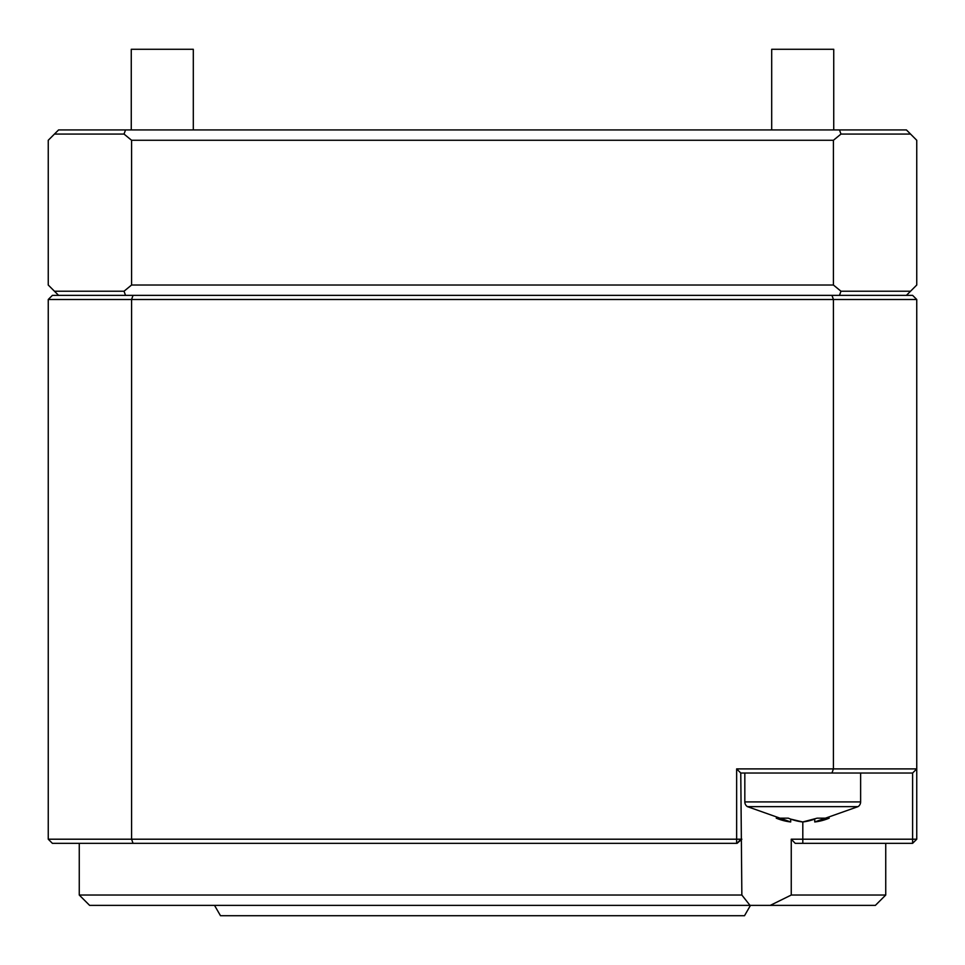 <?xml version="1.0" encoding="UTF-8"?>
<svg xmlns="http://www.w3.org/2000/svg" width="965" height="965" viewBox="0 0 965 965"><rect width="100%" height="100%" fill="white"/><g stroke="black" fill="none" stroke-linecap="round" stroke-linejoin="round"><path stroke-width="1.45" d="M744.823 801.915L860.623 801.915A5.585 5.585 0 0 1 858.03 806.631L747.417 806.631A5.585 5.585 0 0 1 744.823 801.915L744.823 773.037M833.736 129.925L833.736 49.287L771.698 49.287L771.698 129.925M193.302 129.925L193.302 49.287L131.264 49.287L131.264 129.925M860.623 801.915L860.623 773.037M912.613 773.037L912.613 839.2L791.252 839.2L791.252 895.038L770.263 905.375L89.612 905.375L79.263 895.038L741.856 895.038L740.77 773.037L912.613 773.037L916.75 768.9L916.75 839.2L912.613 843.338L912.613 839.2L916.75 839.2M133.037 295.362L52.387 295.362L48.25 299.5L131.578 299.5L131.578 839.2L736.645 839.2L736.645 768.9L833.422 768.9L833.422 299.5L131.578 299.5L133.037 295.362L831.963 295.362L833.422 299.5L916.75 299.5L916.75 768.9L915.918 769.72M831.963 773.037L833.422 768.9L916.75 768.9M916.75 299.5L912.613 295.362L839.466 295.362L840.973 291.225L910.55 291.225L906.412 295.362M831.963 295.362L839.466 295.362M912.613 843.338L795.208 843.338L791.252 839.2M749.998 905.375L741.856 895.038M736.645 768.9L740.77 773.037M741.856 839.2L737.079 843.338L740.77 839.2L736.645 839.2L736.645 843.338L133.037 843.338L131.578 839.2L48.25 839.2L52.387 843.338L133.037 843.338M48.25 299.5L48.25 839.2M840.973 291.225L833.422 285.025L833.422 140.275L840.973 134.063L910.55 134.063L916.75 140.275L916.75 285.025L910.55 291.225M791.252 895.038L885.737 895.038L885.737 843.338M770.263 905.375L875.388 905.375L885.737 895.038M776.246 818.163L788.26 818.163A103.038 72.858 90 0 0 802.723 821.963L790.697 819.104L790.697 821.963A103.038 72.858 -90 0 1 776.246 818.163L790.697 821.963L747.417 806.631M858.03 806.631L814.737 821.963L814.737 819.104A103.038 72.858 -90 0 1 802.723 821.963L817.174 818.163L829.2 818.163L814.737 821.963A103.038 72.858 90 0 0 829.2 818.163M58.588 295.362L54.45 291.225L124.027 291.225L125.534 295.362M833.422 285.025L131.578 285.025L124.027 291.225M833.422 140.275L131.578 140.275L131.578 285.025M910.55 134.063L906.412 129.925L839.466 129.925L840.973 134.063M54.45 291.225L48.25 285.025L48.25 140.275L54.45 134.063L124.027 134.063L131.578 140.275M839.466 129.925L125.534 129.925L124.027 134.063M125.534 129.925L58.588 129.925L54.45 134.063M214.52 905.375L220.49 915.713L744.51 915.713L750.481 905.375M802.808 843.338L802.808 821.951M79.263 843.338L79.263 895.038"/></g></svg>
